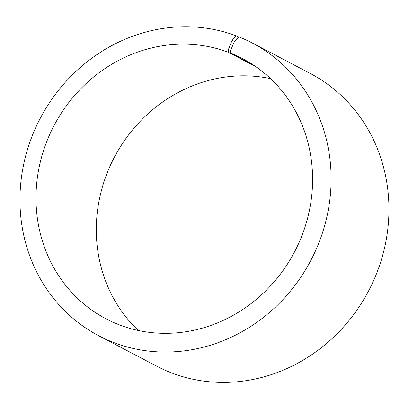 <?xml version="1.0" encoding="UTF-8"?>
<svg xmlns="http://www.w3.org/2000/svg" width="409" height="409" viewBox="0 0 409 409"><rect width="100%" height="100%" fill="white"/><g stroke="black" fill="none" stroke-linecap="round" stroke-linejoin="round"><path stroke-width="0.61" d="M238.59 37.05L236.325 35.859A165.282 152.813 117.7 0 0 36.048 126.882A165.282 152.813 117.7 0 0 98.692 335.723A165.282 152.813 117.7 0 0 310.83 260.436A165.282 152.813 117.7 0 0 252.384 43.057A165.282 152.813 117.7 0 0 238.815 36.82L234.403 41.386L230.656 50.43L230.543 53.124L254.015 65.445M230.543 53.124A146.918 135.834 117.7 0 1 242.603 58.666A146.918 135.834 117.7 0 1 294.557 251.893A146.918 135.834 117.7 0 1 105.992 318.81A146.918 135.834 117.7 0 1 50.307 133.176A146.918 135.834 117.7 0 1 228.329 52.265L255.973 66.785M138.324 330.492A146.918 135.834 117.7 0 1 114.346 157.255A146.918 135.834 117.7 0 1 270.579 78.656M252.384 43.057L310.211 73.426A165.282 152.813 117.7 0 1 368.657 290.804A165.282 152.813 117.7 0 1 156.519 366.091L98.692 335.723M234.403 41.386L232.005 40.46L228.406 49.561L228.329 52.265M236.325 35.859L232.005 40.46M230.656 50.43L228.406 49.561"/></g></svg>
